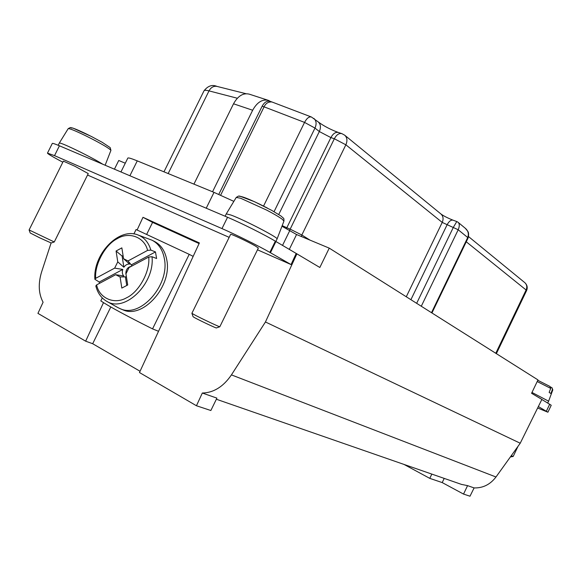 <?xml version="1.0" encoding="UTF-8"?>
<svg xmlns="http://www.w3.org/2000/svg" width="582" height="582" viewBox="0 0 582 582"><rect width="100%" height="100%" fill="white"/><g stroke="black" fill="none" stroke-linecap="round" stroke-linejoin="round"><path stroke-width="0.87" d="M114.428 169.187L118.743 160.487L125.283 163.207M206.224 208.21L214.016 192.373L137.265 160.872C131.35 158.471 128.207 157.54 127.814 158.093L120.947 171.959M214.016 192.373L233.855 201.372M281.957 226.245L296.558 234.524L329.252 248.136L537.972 379.915L531.584 393.294L541.878 399.412L520.228 443.229L265.443 321.977L296.893 253.847L319.838 267.48L329.252 248.136M51.1 242.97L41.678 271.707C38.048 283.529 38.521 293.706 43.09 302.233L37.932 313.371L85.663 341.183L92.676 343.722L110.813 306.983M199.088 243.56L152.579 222.389L142.983 217.304L199.379 242.934L139.469 372.538L196.454 405.749L210.859 410.514L216.904 398.124L202.325 393.032C213.681 392.726 223.379 386.681 231.432 374.888L265.443 321.977M461.388 484.37L467.572 485.635L474.104 487.912C482.914 488.174 490.211 484.537 495.988 476.993L520.228 443.229M406.28 296.769L442.218 222.419L458.201 229.759C459.671 226.18 459.627 223.677 458.056 222.259L456.79 221.538M431.939 312.971L468.081 238.009L467.724 237.529C469.019 233.84 468.197 230.748 465.28 228.253L465.047 228.079M416.661 303.324L453.385 227.256L456.79 221.546M158.53 331.296L152.549 328.881L189.208 254.341L136.079 229.526L133.896 233.935M102.279 297.926L100.817 300.879C109.14 306.474 126.381 315.808 152.549 328.881M189.208 254.341L193.166 256.378M122.373 309.602L122.795 309.777C142.896 319.525 172.621 285.893 166.699 259.528C164.997 250.813 160.908 244.782 154.441 241.435L152.44 240.417M138.181 235.048L152.033 240.213C158.508 243.56 162.589 249.598 164.291 258.335C170.199 284.765 140.4 318.507 120.285 308.736L117.746 307.507M99.362 283.434L99.26 282.03L94.881 279.302L95.674 278.342L114.669 268.12L122.78 269.43C121.936 272.245 122.278 274.428 123.806 275.984L115.68 274.704L96.612 284.904L95.826 285.951M114.669 268.12L117.76 261.871L116.08 251.017L121.856 247.867L123.566 258.728L128.018 260.932L147.588 250.398L150.876 250.1L155.467 251.926L156.609 258.524L152.011 256.72L148.716 257.033L129.066 267.538L125.952 273.846L127.713 284.976L121.82 288.083L120.096 276.967L126.432 276.865M99.26 282.03L122.78 269.437M131.241 266.381C127.676 267.087 125.879 269.575 125.843 273.824L126.105 274.777M120.096 276.967L115.68 274.704M123.566 258.728L129.67 264.112C127.516 263.813 125.588 264.854 123.871 267.225L117.76 261.871M132.078 265.93L128.018 260.932M131.248 264.897L155.467 251.926M126.745 285.486L125.377 276.785M123.871 267.225L122.118 256.073L123.071 255.556M116.08 251.017L122.118 256.073M146.715 234.27L152.579 222.389M92.676 343.722L140.058 371.265M278.742 214.496L319.336 131.539C321.097 127.451 320.718 124.242 318.216 121.914L311.428 117.011L271.889 101.959C268.237 101.748 265.639 103.378 264.09 106.841L262.147 106.193C264.33 102.272 266.927 100.642 269.946 101.304L271.896 101.945M85.663 341.183L103.501 302.633M137.119 229.97L142.983 217.304M62.82 162.24L58.229 159.744C51.121 155.874 47.542 153.663 47.477 153.117L54.526 155.641L221.989 228.588C235.659 234.502 259.135 246.186 269.866 252.399L291.058 264.57L257.484 249.802M296.893 253.847L275.344 241.174C264.715 234.793 241.275 223.066 227.547 217.275L59.429 145.798C54.919 143.892 52.54 143.107 52.3 143.441L47.477 153.117M275.344 241.174L269.852 252.392M220.636 195.21L264.09 106.841L304.553 122.402L263.551 206.072M262.147 106.193L218.774 194.388M289.88 230.37L282.517 245.429M289.276 249.445L296.558 234.524M202.325 393.032L196.454 405.749M296.151 253.534L291.058 264.57M229.163 237.34L87.533 175.037M216.358 327.942C216.38 328.357 200.426 320.842 194.963 317.859L193.1 316.739L191.9 313.305L194.133 314.629C200.695 318.179 219.894 327.244 219.814 326.757L216.358 327.942M191.9 313.283L230.625 234.371C230.29 233.411 248.034 241.726 255.323 245.96L258.357 248.027L219.829 326.742M283.936 221.095L282.205 219.218C278.865 216.81 273.685 213.769 266.658 210.095L240.664 198.258L236.248 197.422L238.547 196.061L239.762 196.112L254.552 201.736L271.634 210.328L280.946 215.98L283.456 218.206C283.841 218.214 284.001 219.174 283.936 221.095L277.061 238.991C279.171 238.045 243.851 219.669 230.843 214.998L226.267 213.885L225.11 216.242M39.656 237.791L30.206 232.975L29.1 229.955L54.271 241.974L51.18 242.985L39.656 237.791M54.271 241.974L88.253 173.589L74.983 166.292L63.365 161.141L29.1 229.955M102.752 164.219C98.169 161.309 90.836 157.322 80.767 152.266C67.927 145.951 60.783 142.859 59.32 143.012L58.193 145.282M212.546 191.769L252.661 110.245C257.091 102.265 262.337 98.976 268.389 100.38L270.601 101.523M252.661 110.245L233.528 103.792C237.914 95.935 243.152 92.713 249.242 94.146L268.389 100.38M233.528 103.792L193.93 184.13M510.385 456.95L513.178 456.463L511.302 455.662M550.608 387.059L551.954 387.699L552.442 389.467L550.907 393.527L549.153 392.443L550.688 388.376L549.917 386.426L537.79 380.286L550.041 386.484M551.983 387.721L552.805 389.882L548.615 401.173L531.984 392.457M444.212 478.397L442.211 482.58L463.541 494.082L469.994 496.213L474.104 487.912M442.211 482.58L429.778 478.368L404.01 464.429M537.63 408.004L547.917 412.216L538.35 406.549M541.842 399.47L551.227 405.254L547.917 412.216M463.541 494.082L467.572 485.635M429.778 478.368L431.822 474.097M231.432 374.888L495.988 476.993M301.338 236.518L301.832 235.004L310.024 240.133M289.538 230.196L290.171 229.133L301.832 235.004L345.861 144.802C347.6 140.749 347.207 137.541 344.69 135.184L440.909 213.958C443.237 216.126 443.673 218.941 442.218 222.419L345.861 144.802L334.337 138.756L330.896 137.592L286.824 227.751L290.171 229.133L334.337 138.756C336.542 134.704 339.051 132.994 341.867 133.634L338.426 132.492C330.605 129.611 323.898 126.112 318.31 121.987M466.262 241.785L526.106 289.989L495.777 353.281M496.373 353.652L526.579 290.607L526.106 289.989C527.328 287.021 526.877 284.569 524.76 282.612L468.568 236.612M410.907 299.694L447.034 224.914C448.933 221.342 450.934 219.763 453.029 220.178M431.495 312.687L467.724 237.529L458.201 229.759L421.288 306.248M137.818 234.91C144.19 237.325 148.548 242.388 150.876 250.1M152.011 256.72C155.023 283.47 124.89 312.912 106.935 301.418M147.588 250.398C144.467 237.027 129.037 231.374 117.273 238.656C105.269 244.542 94.451 264.366 95.674 278.342M96.612 284.904C99.238 298.195 114.283 304.946 126.52 297.802C138.967 292.142 150.345 271.285 148.716 257.033M313.873 118.415C316.382 120.743 316.753 123.966 314.986 128.084L304.553 122.402C306.787 118.241 309.078 116.444 311.428 117.011M338.353 132.463C335.552 131.888 333.071 133.598 330.896 137.592L319.336 131.539L314.986 128.084L274.057 211.688M59.429 145.798L54.526 155.641M227.547 217.275L221.989 228.588M237.34 98.242L209.011 90.879L168.162 173.56M282.19 225.649L286.824 227.751L286.373 228.544M137.265 160.872L129.888 175.757M203.991 90.843C207.883 85.852 212.204 84.368 216.97 86.398C213.652 85.838 210.99 87.329 209.011 90.879C206.057 90.13 204.384 90.115 203.991 90.843L163.964 171.835M239.653 196.403C241.617 196.156 248.376 198.782 259.928 204.289L267.414 208.065M270.441 252.733L275.926 241.515M68.189 128.658L70.364 127.538L72.896 128.084L91.374 136.464L102.257 142.335L110.173 147.595L110.907 150.302C109.154 148.374 102.796 144.562 91.84 138.858L85.096 135.475C74.976 130.601 69.338 128.331 68.189 128.673L59.32 143.012M71.215 128.113C71.259 127.218 76.235 129.131 86.143 133.867L92.873 137.243M552.805 389.882L552.434 389.482M550.688 388.376L537.193 381.545M546.389 411.168L549.728 404.155M461.839 484.522L216.366 399.237M440.909 213.958C443.506 215.915 447.565 217.988 453.072 220.192L456.761 221.538M458.26 222.448L465.265 228.253L467.688 231.156C468.743 232.444 468.874 234.728 468.081 238.009M122.795 309.777L120.285 308.736M95.841 286.009C97.652 293.073 101.333 298.21 106.892 301.411L118.146 307.733M94.881 279.265C92.938 254.581 118.444 227.235 137.774 234.881M129.641 262.875L129.32 262.489M344.69 135.184L341.867 133.634M217.093 86.427L245.96 93.709M275.846 241.472L277.054 238.998M236.248 197.422L226.267 213.885M110.907 150.418L105.146 165.237M518.024 446.299L513.178 456.463M547.749 402.977L548.608 401.18M526.579 290.607C527.816 287.53 527.212 284.867 524.76 282.612"/></g></svg>
